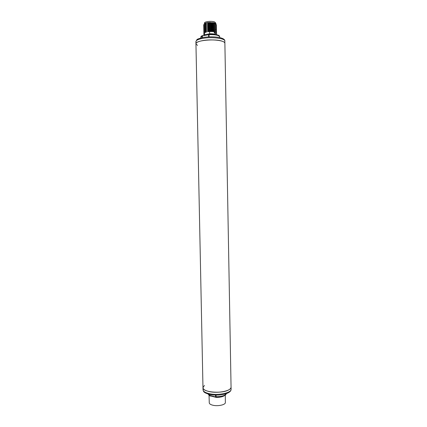 <?xml version="1.0" encoding="UTF-8"?>
<svg xmlns="http://www.w3.org/2000/svg" width="427" height="427" viewBox="0 0 427 427"><rect width="100%" height="100%" fill="white"/><g stroke="black" fill="none" stroke-linecap="round" stroke-linejoin="round"><path stroke-width="0.64" d="M204.437 385.437L202.974 387.668C202.27 392.322 222.382 394.014 228.952 389.76C230.361 388.933 231.066 388.058 231.06 387.129L224.88 43.26C225.381 40.506 211.258 38.841 202.238 40.693C198.139 41.52 196.046 42.561 195.945 43.816C195.054 40.378 215.72 38.435 222.627 41.376C224.106 41.942 224.853 42.572 224.88 43.26L224.842 41.088C225.344 38.291 211.216 36.594 202.19 38.473C198.096 39.316 195.998 40.368 195.902 41.643L195.945 43.816L197.536 45.417M215.325 23.245L213.591 22.706L207.922 22.53L205.536 23.031L204.058 24.243M204.352 23.698L205.536 23.031M203.636 25.028L204.362 24.024L206.54 24.045L204.384 25.118L206.561 25.145L204.405 26.212L206.588 26.351L204.426 27.307L206.609 27.451L204.448 28.401L206.631 28.545L204.469 29.495L206.652 29.644L204.49 30.589L206.673 30.744L204.512 31.683L206.695 31.838L204.533 32.778L204.544 35.078M204.362 24.024L206.519 23.058L205.467 23.069M207.922 22.53L207.234 22.882L209.427 22.903L207.255 23.981L209.449 24.008L207.276 25.081L209.47 25.108L207.298 26.18L209.492 26.207L207.319 27.28L209.513 27.312L207.341 28.374L209.534 28.412L207.362 29.474L209.556 29.511L207.383 30.573L209.577 30.611L207.405 31.667L209.593 31.603L209.636 33.781C212.513 33.696 214.642 33.973 216.025 34.608M209.614 34.192L209.636 33.781L204.576 34.768L204.01 35.185M209.449 24.008C213.66 23.859 216.009 24.318 216.494 25.385L216.206 25.882M216.489 25.332L215.795 24.558C214.391 23.96 212.278 23.741 209.443 23.896M209.47 25.108C213.671 24.958 216.019 25.417 216.51 26.474L216.222 26.97M216.51 26.421L215.832 25.663C214.439 25.06 212.32 24.841 209.465 24.996M209.492 26.207C213.697 26.063 216.046 26.511 216.532 27.563L216.233 28.059M216.526 27.509L215.854 26.757C214.461 26.159 212.342 25.94 209.486 26.1M209.513 27.312C213.719 27.163 216.067 27.611 216.553 28.652L216.249 29.148M216.548 28.598L215.886 27.856C214.493 27.264 212.368 27.045 209.508 27.2M209.534 28.412C212.94 28.246 215.213 28.556 216.356 29.34L216.265 30.237M216.569 29.687L215.913 28.956C214.53 28.363 212.4 28.145 209.529 28.299M209.556 29.511C213.762 29.362 216.11 29.805 216.596 30.829L216.281 31.326M216.59 30.776L215.945 30.055C214.567 29.463 212.432 29.244 209.55 29.404M209.577 30.611C213.783 30.466 216.131 30.899 216.612 31.918L216.297 32.415M216.606 31.865L215.977 31.15C214.6 30.563 212.465 30.344 209.572 30.504M216.665 34.747L216.654 33.984L216.041 33.349L214.253 32.852L214.237 31.87C215.784 32.137 216.585 32.516 216.633 33.007L216.313 33.503M216.628 32.954L216.009 32.249C214.632 31.662 212.491 31.449 209.593 31.603M206.519 23.058L205.136 23.602M213.591 22.706L207.234 22.882M209.422 22.796L210.297 22.748C212.737 22.663 214.434 22.839 215.389 23.277L216.137 23.88L214.071 23.079L209.427 22.903M204.384 25.118L203.658 26.116M206.54 24.158L205.061 24.755M215.432 24.408L215.139 24.238C213.19 23.512 210.564 23.426 207.255 23.981M204.405 26.212L203.679 27.205M206.561 25.257L205.179 25.796M215.464 25.508L215.176 25.337C213.233 24.611 210.602 24.526 207.276 25.081M214.071 23.079L210.297 22.748M204.368 24.131L203.631 25.086L203.839 25.572M203.866 26.661L203.652 26.175L204.389 25.23M203.887 27.75L203.679 27.264L204.41 26.325M204.426 27.307L203.7 28.299M203.914 28.839L203.7 28.353L204.432 27.419M204.448 28.401L203.722 29.383M203.935 29.927L203.722 29.442L204.453 28.513M204.469 29.495L203.743 30.472M203.962 31.016L203.743 30.53L204.474 29.607M204.49 30.589L203.764 31.561M203.983 32.105L203.764 31.619L204.496 30.701M204.512 31.683L203.786 32.649M204.01 33.194L203.786 32.703L204.517 31.795M204.533 32.778L203.802 33.685L203.834 35.217M216.163 24.771L216.137 23.88M210.255 22.412L207.234 22.775M206.519 22.951L204.608 23.885M215.624 24.478C214.13 23.458 211.338 23.255 207.255 23.875M206.54 24.045L204.624 24.985M215.651 25.572C214.157 24.558 211.365 24.36 207.276 24.969M206.561 25.145L204.64 26.079M206.588 26.351L205.173 26.901M206.583 26.244L204.656 27.179M215.523 27.707L215.224 27.531C213.292 26.81 210.655 26.725 207.319 27.28M215.699 27.766C214.226 26.757 211.429 26.559 207.319 27.168M215.55 28.801L215.251 28.63C213.324 27.91 210.687 27.83 207.341 28.374M215.726 28.86C214.258 27.862 211.466 27.659 207.341 28.267M215.747 29.954L215.646 29.847C214.007 28.935 211.248 28.774 207.362 29.362M206.604 27.339L204.672 28.278M206.609 27.451L205.195 27.995M215.672 26.666C214.189 25.657 211.397 25.46 207.298 26.068M215.229 26.453L215.192 26.431C213.254 25.711 210.623 25.625 207.298 26.18M206.631 28.545L205.222 29.084M206.625 28.438L204.688 29.378M206.652 29.644L205.206 30.205M215.331 29.751L215.283 29.725C213.361 29.009 210.719 28.929 207.362 29.474M206.673 30.744L205.227 31.294M215.608 31L215.309 30.824C213.393 30.109 210.751 30.029 207.383 30.573M206.695 31.838L205.254 32.388M215.635 32.094L215.341 31.918C213.425 31.208 210.778 31.128 207.405 31.667M215.459 33.06L214.253 32.671M215.795 32.148C214.359 31.155 211.562 30.963 207.405 31.561M215.774 31.054C214.322 30.055 211.525 29.863 207.383 30.461M206.647 29.532L204.704 30.472M206.689 31.726L204.736 32.666M206.668 30.632L204.72 31.571M215.822 33.242L214.247 32.559M204.474 23.581L204.464 23.053C204.154 21.542 211.968 20.72 214.669 21.991L215.571 22.839L215.582 23.384M225.285 395.055L225.36 402.501C225.664 404.78 217.919 406.504 212.881 405.234C210.57 404.663 209.363 403.857 209.262 402.81L209.049 395.37M209.63 395.706L216.179 397.388C220.065 397.404 222.873 396.779 224.613 395.509M210.255 396.128L210.132 395.818M208.056 394.025L209.219 395.237L216.067 397.062M215.929 397.377L215.913 397.083M209.524 394.404L209.726 395.728L215.699 397.019M202.974 387.668C203.129 389.344 205.211 390.652 209.214 391.58C218.042 393.667 231.658 390.806 231.06 387.129L231.098 389.173C231.696 392.893 218.085 395.781 209.257 393.667C205.248 392.728 203.172 391.41 203.017 389.712L195.945 43.816M212.657 396.437L215.544 397.009M209.075 34.235L208.707 34.293M219.74 37.603L219.724 36.887C218.966 35.265 215.405 34.518 209.049 34.64L209.107 34.229M211.925 36.813L209.091 36.85L209.049 34.64L208.584 34.694L209.091 34.213C221.768 34.406 219.03 36.583 219.724 36.887M202.435 37.608L202.398 35.905L208.584 34.694L208.627 36.877M202.104 37.677L202.067 36.001L200.855 37.25L200.871 37.966M200.855 37.25C200.642 36.866 201.122 36.3 202.307 35.553L202.067 36.001L202.505 35.516M216.356 29.34L215.646 29.906M216.179 397.388L216.158 397.094M209.198 394.329L209.625 395.658M215.555 395.092L215.587 396.683L216.035 396.731C221.672 396.667 225.072 395.648 226.225 393.673M216.003 395.103L216.11 397.062M224.842 41.088C225.259 37.106 211.808 35.873 202.606 37.576C198.854 38.558 196.954 39.268 196.911 39.7L195.902 41.643M215.229 27.536L215.859 27.84M215.213 26.442L215.843 26.752M204.891 23.731L205.232 23.549M204.848 24.862L205.248 24.649M215.133 24.238L215.742 24.531M204.859 25.962L205.248 25.753M215.171 25.337L215.795 25.641M204.837 29.292L205.291 29.052M215.251 28.63L215.87 28.935M204.891 27.056L205.27 26.848M204.869 28.171L205.28 27.952M204.901 30.37L205.302 30.152M215.283 29.73L215.939 30.05M204.88 31.486L205.312 31.251M215.315 30.824L215.95 31.139M204.853 32.607L205.323 32.351M215.341 31.924L215.966 32.228M215.982 33.322L215.368 33.018M215.021 33.007L215.267 34.448M210.458 395.888L209.411 395.61L208.034 394.014M226.246 393.667C226.187 394.767 224.084 396.987 216.089 397.094L215.027 396.896M231.098 389.173C231.322 394.025 218.224 396.357 209.63 394.425C203.113 392.546 203.658 391.618 203.017 389.712"/></g></svg>
